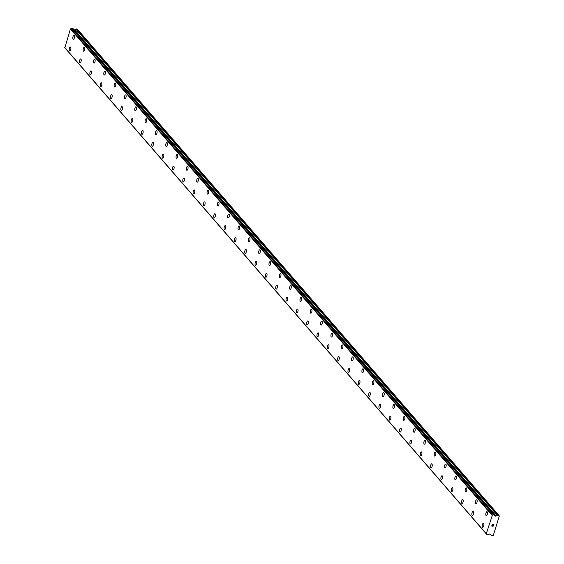 <?xml version="1.0" encoding="UTF-8"?>
<svg xmlns="http://www.w3.org/2000/svg" width="564" height="564" viewBox="0 0 564 564"><rect width="100%" height="100%" fill="white"/><g stroke="black" fill="none" stroke-linecap="round" stroke-linejoin="round"><path stroke-width="0.85" d="M482.685 527.305A1.995 0.804 99.6 0 1 482.453 527.164A1.995 0.804 99.6 0 1 482.298 524.894A1.995 0.804 99.6 0 1 483.355 523.371A1.995 0.804 99.6 0 1 483.588 523.512A1.995 0.804 99.6 0 1 483.75 525.782A1.995 0.804 99.6 0 1 482.685 527.305A1.995 0.804 99.6 0 1 482.46 527.164A1.995 0.804 99.6 0 1 482.291 524.894A1.995 0.804 99.6 0 1 483.355 523.371M472.364 515.397A1.995 0.804 99.6 0 1 472.131 515.256A1.995 0.804 99.6 0 1 471.976 512.986A1.995 0.804 99.6 0 1 473.034 511.463A1.995 0.804 99.6 0 1 473.259 511.604A1.995 0.804 99.6 0 1 473.422 513.874A1.995 0.804 99.6 0 1 472.364 515.397A1.995 0.804 99.6 0 1 472.139 515.256A1.995 0.804 99.6 0 1 471.969 512.986A1.995 0.804 99.6 0 1 473.027 511.463M462.043 503.49A1.995 0.804 99.6 0 1 461.81 503.349A1.995 0.804 99.6 0 1 461.648 501.079A1.995 0.804 99.6 0 1 462.706 499.556A1.995 0.804 99.6 0 1 462.938 499.697A1.995 0.804 99.6 0 1 463.1 501.967A1.995 0.804 99.6 0 1 462.036 503.49A1.995 0.804 99.6 0 1 461.81 503.342A1.995 0.804 99.6 0 1 461.648 501.079A1.995 0.804 99.6 0 1 462.706 499.556M451.715 491.575A1.995 0.804 99.6 0 1 451.482 491.434A1.995 0.804 99.6 0 1 451.327 489.171A1.995 0.804 99.6 0 1 452.384 487.649A1.995 0.804 99.6 0 1 452.61 487.789A1.995 0.804 99.6 0 1 452.772 490.06A1.995 0.804 99.6 0 1 451.715 491.575A1.995 0.804 99.6 0 1 451.489 491.434A1.995 0.804 99.6 0 1 451.32 489.171A1.995 0.804 99.6 0 1 452.384 487.649M441.386 479.668A1.995 0.804 99.6 0 1 441.161 479.527A1.995 0.804 99.6 0 1 440.999 477.264A1.995 0.804 99.6 0 1 442.056 475.741A1.995 0.804 99.6 0 1 442.289 475.882A1.995 0.804 99.6 0 1 442.451 478.152A1.995 0.804 99.6 0 1 441.386 479.668A1.995 0.804 99.6 0 1 441.161 479.527A1.995 0.804 99.6 0 1 440.999 477.257A1.995 0.804 99.6 0 1 442.056 475.741M431.065 467.76A1.995 0.804 99.6 0 1 430.833 467.619A1.995 0.804 99.6 0 1 430.677 465.356A1.995 0.804 99.6 0 1 431.735 463.834A1.995 0.804 99.6 0 1 431.961 463.975A1.995 0.804 99.6 0 1 432.123 466.245A1.995 0.804 99.6 0 1 431.065 467.76A1.995 0.804 99.6 0 1 430.84 467.619A1.995 0.804 99.6 0 1 430.67 465.349A1.995 0.804 99.6 0 1 431.735 463.834M420.744 455.853A1.995 0.804 99.6 0 1 420.511 455.712A1.995 0.804 99.6 0 1 420.349 453.449A1.995 0.804 99.6 0 1 421.414 451.926A1.995 0.804 99.6 0 1 421.639 452.067A1.995 0.804 99.6 0 1 421.801 454.33A1.995 0.804 99.6 0 1 420.744 455.853A1.995 0.804 99.6 0 1 420.511 455.712A1.995 0.804 99.6 0 1 420.349 453.442A1.995 0.804 99.6 0 1 421.407 451.926M410.19 443.805A1.995 0.804 99.6 0 1 410.028 441.541A1.995 0.804 99.6 0 1 411.085 440.012A1.995 0.804 99.6 0 1 411.318 440.153A1.995 0.804 99.6 0 1 411.48 442.423A1.995 0.804 99.6 0 1 410.416 443.946A1.995 0.804 99.6 0 1 410.19 443.805M410.416 443.946A1.995 0.804 99.6 0 1 410.183 443.805A1.995 0.804 99.6 0 1 410.021 441.534A1.995 0.804 99.6 0 1 411.085 440.012M400.095 432.038A1.995 0.804 99.6 0 1 399.862 431.897A1.995 0.804 99.6 0 1 399.7 429.627A1.995 0.804 99.6 0 1 400.764 428.104A1.995 0.804 99.6 0 1 400.99 428.245A1.995 0.804 99.6 0 1 401.152 430.515A1.995 0.804 99.6 0 1 400.095 432.038A1.995 0.804 99.6 0 1 399.869 431.897A1.995 0.804 99.6 0 1 399.7 429.627A1.995 0.804 99.6 0 1 400.757 428.104M389.766 420.131A1.995 0.804 99.6 0 1 389.534 419.99A1.995 0.804 99.6 0 1 389.379 417.72A1.995 0.804 99.6 0 1 390.436 416.197A1.995 0.804 99.6 0 1 390.669 416.338A1.995 0.804 99.6 0 1 390.831 418.608A1.995 0.804 99.6 0 1 389.766 420.131A1.995 0.804 99.6 0 1 389.541 419.99A1.995 0.804 99.6 0 1 389.371 417.72A1.995 0.804 99.6 0 1 390.436 416.197M379.445 408.223A1.995 0.804 99.6 0 1 379.212 408.075A1.995 0.804 99.6 0 1 379.057 405.812A1.995 0.804 99.6 0 1 380.115 404.289A1.995 0.804 99.6 0 1 380.34 404.43A1.995 0.804 99.6 0 1 380.503 406.7A1.995 0.804 99.6 0 1 379.445 408.223A1.995 0.804 99.6 0 1 379.219 408.082A1.995 0.804 99.6 0 1 379.05 405.812A1.995 0.804 99.6 0 1 380.108 404.289M369.124 396.309A1.995 0.804 99.6 0 1 368.891 396.168A1.995 0.804 99.6 0 1 368.729 393.905A1.995 0.804 99.6 0 1 369.787 392.382A1.995 0.804 99.6 0 1 370.019 392.523A1.995 0.804 99.6 0 1 370.181 394.793A1.995 0.804 99.6 0 1 369.117 396.309A1.995 0.804 99.6 0 1 368.891 396.168A1.995 0.804 99.6 0 1 368.729 393.905A1.995 0.804 99.6 0 1 369.787 392.382M358.796 384.401A1.995 0.804 99.6 0 1 358.563 384.26A1.995 0.804 99.6 0 1 358.408 381.997A1.995 0.804 99.6 0 1 359.465 380.474A1.995 0.804 99.6 0 1 359.691 380.615A1.995 0.804 99.6 0 1 359.853 382.885A1.995 0.804 99.6 0 1 358.796 384.401A1.995 0.804 99.6 0 1 358.57 384.26A1.995 0.804 99.6 0 1 358.401 381.99A1.995 0.804 99.6 0 1 359.465 380.474M348.467 372.494A1.995 0.804 99.6 0 1 348.242 372.353A1.995 0.804 99.6 0 1 348.08 370.09A1.995 0.804 99.6 0 1 349.137 368.567A1.995 0.804 99.6 0 1 349.37 368.708A1.995 0.804 99.6 0 1 349.532 370.978A1.995 0.804 99.6 0 1 348.467 372.494A1.995 0.804 99.6 0 1 348.242 372.353A1.995 0.804 99.6 0 1 348.08 370.083A1.995 0.804 99.6 0 1 349.137 368.567M338.146 360.586A1.995 0.804 99.6 0 1 337.914 360.445A1.995 0.804 99.6 0 1 337.758 358.182A1.995 0.804 99.6 0 1 338.816 356.659A1.995 0.804 99.6 0 1 339.042 356.8A1.995 0.804 99.6 0 1 339.204 359.064A1.995 0.804 99.6 0 1 338.146 360.586A1.995 0.804 99.6 0 1 337.921 360.445A1.995 0.804 99.6 0 1 337.751 358.175A1.995 0.804 99.6 0 1 338.816 356.659M327.825 348.679A1.995 0.804 99.6 0 1 327.592 348.538A1.995 0.804 99.6 0 1 327.43 346.275A1.995 0.804 99.6 0 1 328.495 344.745A1.995 0.804 99.6 0 1 328.72 344.893A1.995 0.804 99.6 0 1 328.882 347.156A1.995 0.804 99.6 0 1 327.825 348.679A1.995 0.804 99.6 0 1 327.592 348.538A1.995 0.804 99.6 0 1 327.43 346.268A1.995 0.804 99.6 0 1 328.488 344.745M317.271 336.63A1.995 0.804 99.6 0 1 317.109 334.36A1.995 0.804 99.6 0 1 318.166 332.838A1.995 0.804 99.6 0 1 318.399 332.979A1.995 0.804 99.6 0 1 318.561 335.249A1.995 0.804 99.6 0 1 317.497 336.771A1.995 0.804 99.6 0 1 317.271 336.63M317.497 336.771A1.995 0.804 99.6 0 1 317.264 336.63A1.995 0.804 99.6 0 1 317.102 334.36A1.995 0.804 99.6 0 1 318.166 332.838M307.176 324.864A1.995 0.804 99.6 0 1 306.943 324.723A1.995 0.804 99.6 0 1 306.781 322.453A1.995 0.804 99.6 0 1 307.845 320.93A1.995 0.804 99.6 0 1 308.071 321.071A1.995 0.804 99.6 0 1 308.233 323.341A1.995 0.804 99.6 0 1 307.176 324.864A1.995 0.804 99.6 0 1 306.95 324.723A1.995 0.804 99.6 0 1 306.781 322.453A1.995 0.804 99.6 0 1 307.838 320.93M296.847 312.957A1.995 0.804 99.6 0 1 296.615 312.808A1.995 0.804 99.6 0 1 296.46 310.545A1.995 0.804 99.6 0 1 297.517 309.023A1.995 0.804 99.6 0 1 297.75 309.164A1.995 0.804 99.6 0 1 297.912 311.434A1.995 0.804 99.6 0 1 296.847 312.957A1.995 0.804 99.6 0 1 296.622 312.816A1.995 0.804 99.6 0 1 296.452 310.545A1.995 0.804 99.6 0 1 297.517 309.023M286.526 301.042A1.995 0.804 99.6 0 1 286.293 300.901A1.995 0.804 99.6 0 1 286.138 298.638A1.995 0.804 99.6 0 1 287.196 297.115A1.995 0.804 99.6 0 1 287.421 297.256A1.995 0.804 99.6 0 1 287.584 299.526A1.995 0.804 99.6 0 1 286.526 301.042A1.995 0.804 99.6 0 1 286.3 300.901A1.995 0.804 99.6 0 1 286.131 298.638A1.995 0.804 99.6 0 1 287.189 297.115M276.205 289.135A1.995 0.804 99.6 0 1 275.972 288.994A1.995 0.804 99.6 0 1 275.81 286.731A1.995 0.804 99.6 0 1 276.868 285.208A1.995 0.804 99.6 0 1 277.1 285.349A1.995 0.804 99.6 0 1 277.262 287.619A1.995 0.804 99.6 0 1 276.198 289.135A1.995 0.804 99.6 0 1 275.972 288.994A1.995 0.804 99.6 0 1 275.81 286.724A1.995 0.804 99.6 0 1 276.868 285.208M265.877 277.227A1.995 0.804 99.6 0 1 265.644 277.086A1.995 0.804 99.6 0 1 265.482 274.816A1.995 0.804 99.6 0 1 266.539 273.3A1.995 0.804 99.6 0 1 266.772 273.441A1.995 0.804 99.6 0 1 266.934 275.711A1.995 0.804 99.6 0 1 265.877 277.227A1.995 0.804 99.6 0 1 265.651 277.086A1.995 0.804 99.6 0 1 265.489 274.823A1.995 0.804 99.6 0 1 266.546 273.3M255.548 265.32A1.995 0.804 99.6 0 1 255.323 265.179A1.995 0.804 99.6 0 1 255.161 262.916A1.995 0.804 99.6 0 1 256.218 261.393A1.995 0.804 99.6 0 1 256.451 261.534A1.995 0.804 99.6 0 1 256.613 263.797A1.995 0.804 99.6 0 1 255.548 265.32A1.995 0.804 99.6 0 1 255.323 265.179A1.995 0.804 99.6 0 1 255.161 262.909A1.995 0.804 99.6 0 1 256.218 261.393M245.227 253.412A1.995 0.804 99.6 0 1 244.995 253.271A1.995 0.804 99.6 0 1 244.832 251.001A1.995 0.804 99.6 0 1 245.897 249.478A1.995 0.804 99.6 0 1 246.123 249.626A1.995 0.804 99.6 0 1 246.285 251.889A1.995 0.804 99.6 0 1 245.227 253.412A1.995 0.804 99.6 0 1 245.002 253.271A1.995 0.804 99.6 0 1 244.839 251.008A1.995 0.804 99.6 0 1 245.897 249.485M234.906 241.505A1.995 0.804 99.6 0 1 234.673 241.364A1.995 0.804 99.6 0 1 234.511 239.101A1.995 0.804 99.6 0 1 235.569 237.571A1.995 0.804 99.6 0 1 235.801 237.712A1.995 0.804 99.6 0 1 235.963 239.982A1.995 0.804 99.6 0 1 234.906 241.505A1.995 0.804 99.6 0 1 234.673 241.364A1.995 0.804 99.6 0 1 234.511 239.094A1.995 0.804 99.6 0 1 235.569 237.571M224.352 229.456A1.995 0.804 99.6 0 1 224.19 227.186A1.995 0.804 99.6 0 1 225.247 225.663A1.995 0.804 99.6 0 1 225.473 225.804A1.995 0.804 99.6 0 1 225.642 228.075A1.995 0.804 99.6 0 1 224.578 229.597A1.995 0.804 99.6 0 1 224.352 229.456M224.578 229.597A1.995 0.804 99.6 0 1 224.345 229.456A1.995 0.804 99.6 0 1 224.183 227.186A1.995 0.804 99.6 0 1 225.247 225.663M214.257 217.69A1.995 0.804 99.6 0 1 214.024 217.549A1.995 0.804 99.6 0 1 213.862 215.279A1.995 0.804 99.6 0 1 214.926 213.756A1.995 0.804 99.6 0 1 215.152 213.897A1.995 0.804 99.6 0 1 215.314 216.167A1.995 0.804 99.6 0 1 214.257 217.69A1.995 0.804 99.6 0 1 214.031 217.549A1.995 0.804 99.6 0 1 213.862 215.279A1.995 0.804 99.6 0 1 214.919 213.756M203.928 205.775A1.995 0.804 99.6 0 1 203.696 205.634A1.995 0.804 99.6 0 1 203.541 203.371A1.995 0.804 99.6 0 1 204.598 201.849A1.995 0.804 99.6 0 1 204.831 201.99A1.995 0.804 99.6 0 1 204.993 204.26A1.995 0.804 99.6 0 1 203.928 205.775A1.995 0.804 99.6 0 1 203.703 205.641A1.995 0.804 99.6 0 1 203.533 203.371A1.995 0.804 99.6 0 1 204.598 201.849M193.607 193.868A1.995 0.804 99.6 0 1 193.374 193.727A1.995 0.804 99.6 0 1 193.219 191.464A1.995 0.804 99.6 0 1 194.277 189.941A1.995 0.804 99.6 0 1 194.502 190.082A1.995 0.804 99.6 0 1 194.665 192.352A1.995 0.804 99.6 0 1 193.607 193.868A1.995 0.804 99.6 0 1 193.381 193.727A1.995 0.804 99.6 0 1 193.212 191.457A1.995 0.804 99.6 0 1 194.27 189.941M183.286 181.96A1.995 0.804 99.6 0 1 183.053 181.819A1.995 0.804 99.6 0 1 182.891 179.556A1.995 0.804 99.6 0 1 183.949 178.034A1.995 0.804 99.6 0 1 184.181 178.175A1.995 0.804 99.6 0 1 184.343 180.445A1.995 0.804 99.6 0 1 183.279 181.96A1.995 0.804 99.6 0 1 183.053 181.819A1.995 0.804 99.6 0 1 182.891 179.549A1.995 0.804 99.6 0 1 183.949 178.034M172.958 170.053A1.995 0.804 99.6 0 1 172.725 169.912A1.995 0.804 99.6 0 1 172.563 167.642A1.995 0.804 99.6 0 1 173.62 166.126A1.995 0.804 99.6 0 1 173.853 166.267A1.995 0.804 99.6 0 1 174.015 168.53A1.995 0.804 99.6 0 1 172.958 170.053A1.995 0.804 99.6 0 1 172.732 169.912A1.995 0.804 99.6 0 1 172.57 167.649A1.995 0.804 99.6 0 1 173.627 166.126M162.629 158.146A1.995 0.804 99.6 0 1 162.404 158.005A1.995 0.804 99.6 0 1 162.242 155.742A1.995 0.804 99.6 0 1 163.299 154.219A1.995 0.804 99.6 0 1 163.532 154.36A1.995 0.804 99.6 0 1 163.694 156.623A1.995 0.804 99.6 0 1 162.629 158.146A1.995 0.804 99.6 0 1 162.404 158.005A1.995 0.804 99.6 0 1 162.242 155.734A1.995 0.804 99.6 0 1 163.299 154.212M152.308 146.238A1.995 0.804 99.6 0 1 152.076 146.097A1.995 0.804 99.6 0 1 151.92 143.834A1.995 0.804 99.6 0 1 152.978 142.304A1.995 0.804 99.6 0 1 153.204 142.445A1.995 0.804 99.6 0 1 153.366 144.715A1.995 0.804 99.6 0 1 152.308 146.238A1.995 0.804 99.6 0 1 152.083 146.097A1.995 0.804 99.6 0 1 151.913 143.827A1.995 0.804 99.6 0 1 152.978 142.304M141.987 134.331A1.995 0.804 99.6 0 1 141.754 134.19A1.995 0.804 99.6 0 1 141.592 131.92A1.995 0.804 99.6 0 1 142.65 130.397A1.995 0.804 99.6 0 1 142.882 130.538A1.995 0.804 99.6 0 1 143.044 132.808A1.995 0.804 99.6 0 1 141.987 134.331A1.995 0.804 99.6 0 1 141.754 134.19A1.995 0.804 99.6 0 1 141.592 131.92A1.995 0.804 99.6 0 1 142.65 130.397M131.433 122.282A1.995 0.804 99.6 0 1 131.271 120.012A1.995 0.804 99.6 0 1 132.328 118.489A1.995 0.804 99.6 0 1 132.554 118.63A1.995 0.804 99.6 0 1 132.716 120.9A1.995 0.804 99.6 0 1 131.659 122.423A1.995 0.804 99.6 0 1 131.433 122.282M131.659 122.423A1.995 0.804 99.6 0 1 131.426 122.282A1.995 0.804 99.6 0 1 131.264 120.012A1.995 0.804 99.6 0 1 132.328 118.489M121.338 110.509A1.995 0.804 99.6 0 1 121.105 110.368A1.995 0.804 99.6 0 1 120.943 108.105A1.995 0.804 99.6 0 1 122.007 106.582A1.995 0.804 99.6 0 1 122.233 106.723A1.995 0.804 99.6 0 1 122.395 108.993A1.995 0.804 99.6 0 1 121.338 110.509A1.995 0.804 99.6 0 1 121.112 110.375A1.995 0.804 99.6 0 1 120.943 108.105A1.995 0.804 99.6 0 1 122 106.582M111.009 98.601A1.995 0.804 99.6 0 1 110.777 98.46A1.995 0.804 99.6 0 1 110.622 96.197A1.995 0.804 99.6 0 1 111.679 94.674A1.995 0.804 99.6 0 1 111.912 94.815A1.995 0.804 99.6 0 1 112.074 97.086A1.995 0.804 99.6 0 1 111.009 98.601A1.995 0.804 99.6 0 1 110.784 98.46A1.995 0.804 99.6 0 1 110.614 96.197A1.995 0.804 99.6 0 1 111.679 94.674M100.688 86.694A1.995 0.804 99.6 0 1 100.455 86.553A1.995 0.804 99.6 0 1 100.3 84.29A1.995 0.804 99.6 0 1 101.358 82.767A1.995 0.804 99.6 0 1 101.583 82.908A1.995 0.804 99.6 0 1 101.746 85.178A1.995 0.804 99.6 0 1 100.688 86.694A1.995 0.804 99.6 0 1 100.462 86.553A1.995 0.804 99.6 0 1 100.293 84.283A1.995 0.804 99.6 0 1 101.351 82.767M90.367 74.786A1.995 0.804 99.6 0 1 90.134 74.645A1.995 0.804 99.6 0 1 89.972 72.382A1.995 0.804 99.6 0 1 91.03 70.86A1.995 0.804 99.6 0 1 91.262 71.001A1.995 0.804 99.6 0 1 91.424 73.264A1.995 0.804 99.6 0 1 90.36 74.786A1.995 0.804 99.6 0 1 90.134 74.645A1.995 0.804 99.6 0 1 89.972 72.375A1.995 0.804 99.6 0 1 91.03 70.86M80.039 62.879A1.995 0.804 99.6 0 1 79.806 62.738A1.995 0.804 99.6 0 1 79.644 60.468A1.995 0.804 99.6 0 1 80.701 58.945A1.995 0.804 99.6 0 1 80.934 59.093A1.995 0.804 99.6 0 1 81.096 61.356A1.995 0.804 99.6 0 1 80.039 62.879A1.995 0.804 99.6 0 1 79.813 62.738A1.995 0.804 99.6 0 1 79.651 60.475A1.995 0.804 99.6 0 1 80.708 58.952M69.71 50.971A1.995 0.804 99.6 0 1 69.485 50.83A1.995 0.804 99.6 0 1 69.323 48.567A1.995 0.804 99.6 0 1 70.38 47.038A1.995 0.804 99.6 0 1 70.613 47.179A1.995 0.804 99.6 0 1 70.775 49.449A1.995 0.804 99.6 0 1 69.71 50.971A1.995 0.804 99.6 0 1 69.485 50.83A1.995 0.804 99.6 0 1 69.323 48.56A1.995 0.804 99.6 0 1 70.38 47.038M486.302 515.63A1.995 0.804 99.6 0 1 486.069 515.489A1.995 0.804 99.6 0 1 485.914 513.226A1.995 0.804 99.6 0 1 486.972 511.703A1.995 0.804 99.6 0 1 487.197 511.844A1.995 0.804 99.6 0 1 487.359 514.114A1.995 0.804 99.6 0 1 486.302 515.63A1.995 0.804 99.6 0 1 486.076 515.489A1.995 0.804 99.6 0 1 485.907 513.219A1.995 0.804 99.6 0 1 486.965 511.703M475.974 503.722A1.995 0.804 99.6 0 1 475.748 503.581A1.995 0.804 99.6 0 1 475.586 501.318A1.995 0.804 99.6 0 1 476.643 499.796A1.995 0.804 99.6 0 1 476.876 499.937A1.995 0.804 99.6 0 1 477.038 502.2A1.995 0.804 99.6 0 1 475.974 503.722A1.995 0.804 99.6 0 1 475.748 503.581A1.995 0.804 99.6 0 1 475.586 501.311A1.995 0.804 99.6 0 1 476.643 499.796M465.427 491.674A1.995 0.804 99.6 0 1 465.265 489.411A1.995 0.804 99.6 0 1 466.322 487.888A1.995 0.804 99.6 0 1 466.548 488.029A1.995 0.804 99.6 0 1 466.71 490.292A1.995 0.804 99.6 0 1 465.652 491.815A1.995 0.804 99.6 0 1 465.427 491.674M465.652 491.815A1.995 0.804 99.6 0 1 465.42 491.674A1.995 0.804 99.6 0 1 465.258 489.404A1.995 0.804 99.6 0 1 466.315 487.881M455.324 479.908A1.995 0.804 99.6 0 1 455.099 479.767A1.995 0.804 99.6 0 1 454.936 477.504A1.995 0.804 99.6 0 1 455.994 475.974A1.995 0.804 99.6 0 1 456.227 476.115A1.995 0.804 99.6 0 1 456.389 478.385A1.995 0.804 99.6 0 1 455.324 479.908A1.995 0.804 99.6 0 1 455.099 479.767A1.995 0.804 99.6 0 1 454.936 477.496A1.995 0.804 99.6 0 1 455.994 475.974M445.003 468A1.995 0.804 99.6 0 1 444.77 467.859A1.995 0.804 99.6 0 1 444.615 465.589A1.995 0.804 99.6 0 1 445.673 464.066A1.995 0.804 99.6 0 1 445.898 464.207A1.995 0.804 99.6 0 1 446.061 466.477A1.995 0.804 99.6 0 1 445.003 468A1.995 0.804 99.6 0 1 444.777 467.859A1.995 0.804 99.6 0 1 444.608 465.589A1.995 0.804 99.6 0 1 445.673 464.066M434.682 456.093A1.995 0.804 99.6 0 1 434.449 455.952A1.995 0.804 99.6 0 1 434.287 453.682A1.995 0.804 99.6 0 1 435.345 452.159A1.995 0.804 99.6 0 1 435.577 452.3A1.995 0.804 99.6 0 1 435.739 454.57A1.995 0.804 99.6 0 1 434.682 456.093A1.995 0.804 99.6 0 1 434.449 455.952A1.995 0.804 99.6 0 1 434.287 453.682A1.995 0.804 99.6 0 1 435.345 452.159M424.354 444.178A1.995 0.804 99.6 0 1 424.121 444.037A1.995 0.804 99.6 0 1 423.966 441.774A1.995 0.804 99.6 0 1 425.023 440.251A1.995 0.804 99.6 0 1 425.249 440.392A1.995 0.804 99.6 0 1 425.411 442.662A1.995 0.804 99.6 0 1 424.354 444.178A1.995 0.804 99.6 0 1 424.128 444.044A1.995 0.804 99.6 0 1 423.959 441.774A1.995 0.804 99.6 0 1 425.023 440.251M414.032 432.271A1.995 0.804 99.6 0 1 413.8 432.13A1.995 0.804 99.6 0 1 413.638 429.867A1.995 0.804 99.6 0 1 414.695 428.344A1.995 0.804 99.6 0 1 414.928 428.485A1.995 0.804 99.6 0 1 415.09 430.755A1.995 0.804 99.6 0 1 414.032 432.271A1.995 0.804 99.6 0 1 413.807 432.13A1.995 0.804 99.6 0 1 413.638 429.867A1.995 0.804 99.6 0 1 414.702 428.344M403.704 420.363A1.995 0.804 99.6 0 1 403.471 420.222A1.995 0.804 99.6 0 1 403.316 417.959A1.995 0.804 99.6 0 1 404.374 416.436A1.995 0.804 99.6 0 1 404.607 416.577A1.995 0.804 99.6 0 1 404.769 418.848A1.995 0.804 99.6 0 1 403.704 420.363A1.995 0.804 99.6 0 1 403.479 420.222A1.995 0.804 99.6 0 1 403.309 417.952A1.995 0.804 99.6 0 1 404.374 416.436M393.383 408.456A1.995 0.804 99.6 0 1 393.15 408.315A1.995 0.804 99.6 0 1 392.995 406.052A1.995 0.804 99.6 0 1 394.053 404.529A1.995 0.804 99.6 0 1 394.278 404.67A1.995 0.804 99.6 0 1 394.44 406.933A1.995 0.804 99.6 0 1 393.383 408.456A1.995 0.804 99.6 0 1 393.157 408.315A1.995 0.804 99.6 0 1 392.988 406.045A1.995 0.804 99.6 0 1 394.046 404.529M383.055 396.548A1.995 0.804 99.6 0 1 382.829 396.407A1.995 0.804 99.6 0 1 382.667 394.144A1.995 0.804 99.6 0 1 383.724 392.622A1.995 0.804 99.6 0 1 383.957 392.763A1.995 0.804 99.6 0 1 384.119 395.026A1.995 0.804 99.6 0 1 383.055 396.548A1.995 0.804 99.6 0 1 382.829 396.407A1.995 0.804 99.6 0 1 382.66 394.137A1.995 0.804 99.6 0 1 383.724 392.614M372.508 384.5A1.995 0.804 99.6 0 1 372.346 382.237A1.995 0.804 99.6 0 1 373.403 380.707A1.995 0.804 99.6 0 1 373.629 380.848A1.995 0.804 99.6 0 1 373.791 383.118A1.995 0.804 99.6 0 1 372.733 384.641A1.995 0.804 99.6 0 1 372.508 384.5M372.733 384.641A1.995 0.804 99.6 0 1 372.501 384.5A1.995 0.804 99.6 0 1 372.339 382.23A1.995 0.804 99.6 0 1 373.396 380.707M362.405 372.733A1.995 0.804 99.6 0 1 362.18 372.592A1.995 0.804 99.6 0 1 362.017 370.322A1.995 0.804 99.6 0 1 363.075 368.8A1.995 0.804 99.6 0 1 363.308 368.941A1.995 0.804 99.6 0 1 363.47 371.211A1.995 0.804 99.6 0 1 362.405 372.733A1.995 0.804 99.6 0 1 362.18 372.592A1.995 0.804 99.6 0 1 362.017 370.322A1.995 0.804 99.6 0 1 363.075 368.8M352.084 360.826A1.995 0.804 99.6 0 1 351.851 360.685A1.995 0.804 99.6 0 1 351.696 358.415A1.995 0.804 99.6 0 1 352.754 356.892A1.995 0.804 99.6 0 1 352.979 357.033A1.995 0.804 99.6 0 1 353.142 359.303A1.995 0.804 99.6 0 1 352.084 360.826A1.995 0.804 99.6 0 1 351.858 360.685A1.995 0.804 99.6 0 1 351.689 358.415A1.995 0.804 99.6 0 1 352.754 356.892M341.763 348.912A1.995 0.804 99.6 0 1 341.53 348.771A1.995 0.804 99.6 0 1 341.368 346.507A1.995 0.804 99.6 0 1 342.426 344.985A1.995 0.804 99.6 0 1 342.658 345.126A1.995 0.804 99.6 0 1 342.82 347.396A1.995 0.804 99.6 0 1 341.763 348.912A1.995 0.804 99.6 0 1 341.53 348.778A1.995 0.804 99.6 0 1 341.368 346.507A1.995 0.804 99.6 0 1 342.426 344.985M331.435 337.004A1.995 0.804 99.6 0 1 331.202 336.863A1.995 0.804 99.6 0 1 331.047 334.6A1.995 0.804 99.6 0 1 332.104 333.077A1.995 0.804 99.6 0 1 332.33 333.218A1.995 0.804 99.6 0 1 332.492 335.488A1.995 0.804 99.6 0 1 331.435 337.004A1.995 0.804 99.6 0 1 331.209 336.863A1.995 0.804 99.6 0 1 331.04 334.6A1.995 0.804 99.6 0 1 332.104 333.077M321.113 325.097A1.995 0.804 99.6 0 1 320.881 324.956A1.995 0.804 99.6 0 1 320.719 322.686A1.995 0.804 99.6 0 1 321.776 321.17A1.995 0.804 99.6 0 1 322.009 321.311A1.995 0.804 99.6 0 1 322.171 323.581A1.995 0.804 99.6 0 1 321.113 325.097A1.995 0.804 99.6 0 1 320.888 324.956A1.995 0.804 99.6 0 1 320.719 322.693A1.995 0.804 99.6 0 1 321.783 321.17M310.785 313.189A1.995 0.804 99.6 0 1 310.553 313.048A1.995 0.804 99.6 0 1 310.397 310.785A1.995 0.804 99.6 0 1 311.455 309.262A1.995 0.804 99.6 0 1 311.688 309.403A1.995 0.804 99.6 0 1 311.85 311.666A1.995 0.804 99.6 0 1 310.785 313.189A1.995 0.804 99.6 0 1 310.56 313.048A1.995 0.804 99.6 0 1 310.39 310.778A1.995 0.804 99.6 0 1 311.455 309.262M300.464 301.282A1.995 0.804 99.6 0 1 300.231 301.141A1.995 0.804 99.6 0 1 300.076 298.878A1.995 0.804 99.6 0 1 301.134 297.355A1.995 0.804 99.6 0 1 301.359 297.496A1.995 0.804 99.6 0 1 301.521 299.759A1.995 0.804 99.6 0 1 300.464 301.282A1.995 0.804 99.6 0 1 300.238 301.141A1.995 0.804 99.6 0 1 300.069 298.871A1.995 0.804 99.6 0 1 301.127 297.355M290.136 289.374A1.995 0.804 99.6 0 1 289.91 289.233A1.995 0.804 99.6 0 1 289.748 286.97A1.995 0.804 99.6 0 1 290.805 285.44A1.995 0.804 99.6 0 1 291.038 285.581A1.995 0.804 99.6 0 1 291.2 287.851A1.995 0.804 99.6 0 1 290.136 289.374A1.995 0.804 99.6 0 1 289.91 289.233A1.995 0.804 99.6 0 1 289.741 286.963A1.995 0.804 99.6 0 1 290.805 285.44M279.589 277.326A1.995 0.804 99.6 0 1 279.427 275.056A1.995 0.804 99.6 0 1 280.484 273.533A1.995 0.804 99.6 0 1 280.71 273.674A1.995 0.804 99.6 0 1 280.872 275.944A1.995 0.804 99.6 0 1 279.814 277.467A1.995 0.804 99.6 0 1 279.589 277.326M279.814 277.467A1.995 0.804 99.6 0 1 279.582 277.326A1.995 0.804 99.6 0 1 279.42 275.056A1.995 0.804 99.6 0 1 280.477 273.533M269.486 265.559A1.995 0.804 99.6 0 1 269.261 265.418A1.995 0.804 99.6 0 1 269.099 263.148A1.995 0.804 99.6 0 1 270.156 261.625A1.995 0.804 99.6 0 1 270.389 261.767A1.995 0.804 99.6 0 1 270.551 264.037A1.995 0.804 99.6 0 1 269.486 265.559A1.995 0.804 99.6 0 1 269.261 265.418A1.995 0.804 99.6 0 1 269.099 263.148A1.995 0.804 99.6 0 1 270.156 261.625M259.165 253.652A1.995 0.804 99.6 0 1 258.932 253.504A1.995 0.804 99.6 0 1 258.777 251.241A1.995 0.804 99.6 0 1 259.835 249.718A1.995 0.804 99.6 0 1 260.06 249.859A1.995 0.804 99.6 0 1 260.223 252.129A1.995 0.804 99.6 0 1 259.165 253.652A1.995 0.804 99.6 0 1 258.939 253.511A1.995 0.804 99.6 0 1 258.77 251.241A1.995 0.804 99.6 0 1 259.835 249.718M248.844 241.737A1.995 0.804 99.6 0 1 248.611 241.596A1.995 0.804 99.6 0 1 248.449 239.333A1.995 0.804 99.6 0 1 249.507 237.811A1.995 0.804 99.6 0 1 249.739 237.952A1.995 0.804 99.6 0 1 249.901 240.222A1.995 0.804 99.6 0 1 248.844 241.737A1.995 0.804 99.6 0 1 248.611 241.596A1.995 0.804 99.6 0 1 248.449 239.333A1.995 0.804 99.6 0 1 249.507 237.811M238.516 229.83A1.995 0.804 99.6 0 1 238.283 229.689A1.995 0.804 99.6 0 1 238.128 227.426A1.995 0.804 99.6 0 1 239.185 225.903A1.995 0.804 99.6 0 1 239.411 226.044A1.995 0.804 99.6 0 1 239.573 228.314A1.995 0.804 99.6 0 1 238.516 229.83A1.995 0.804 99.6 0 1 238.29 229.689A1.995 0.804 99.6 0 1 238.121 227.419A1.995 0.804 99.6 0 1 239.185 225.903M228.194 217.923A1.995 0.804 99.6 0 1 227.962 217.782A1.995 0.804 99.6 0 1 227.8 215.511A1.995 0.804 99.6 0 1 228.857 213.996A1.995 0.804 99.6 0 1 229.09 214.137A1.995 0.804 99.6 0 1 229.252 216.4A1.995 0.804 99.6 0 1 228.194 217.923A1.995 0.804 99.6 0 1 227.969 217.782A1.995 0.804 99.6 0 1 227.8 215.518A1.995 0.804 99.6 0 1 228.864 213.996M217.866 206.015A1.995 0.804 99.6 0 1 217.633 205.874A1.995 0.804 99.6 0 1 217.478 203.611A1.995 0.804 99.6 0 1 218.536 202.088A1.995 0.804 99.6 0 1 218.769 202.229A1.995 0.804 99.6 0 1 218.931 204.492A1.995 0.804 99.6 0 1 217.866 206.015A1.995 0.804 99.6 0 1 217.641 205.874A1.995 0.804 99.6 0 1 217.471 203.604A1.995 0.804 99.6 0 1 218.536 202.088M207.545 194.108A1.995 0.804 99.6 0 1 207.312 193.967A1.995 0.804 99.6 0 1 207.15 191.704A1.995 0.804 99.6 0 1 208.215 190.174A1.995 0.804 99.6 0 1 208.44 190.315A1.995 0.804 99.6 0 1 208.602 192.585A1.995 0.804 99.6 0 1 207.545 194.108A1.995 0.804 99.6 0 1 207.319 193.967A1.995 0.804 99.6 0 1 207.15 191.697A1.995 0.804 99.6 0 1 208.208 190.174M197.217 182.2A1.995 0.804 99.6 0 1 196.984 182.059A1.995 0.804 99.6 0 1 196.829 179.789A1.995 0.804 99.6 0 1 197.886 178.266A1.995 0.804 99.6 0 1 198.119 178.407A1.995 0.804 99.6 0 1 198.281 180.677A1.995 0.804 99.6 0 1 197.217 182.2A1.995 0.804 99.6 0 1 196.991 182.059A1.995 0.804 99.6 0 1 196.822 179.789A1.995 0.804 99.6 0 1 197.886 178.266M186.67 170.152A1.995 0.804 99.6 0 1 186.508 167.882A1.995 0.804 99.6 0 1 187.565 166.359A1.995 0.804 99.6 0 1 187.791 166.5A1.995 0.804 99.6 0 1 187.953 168.77A1.995 0.804 99.6 0 1 186.895 170.293A1.995 0.804 99.6 0 1 186.67 170.152M186.895 170.293A1.995 0.804 99.6 0 1 186.663 170.152A1.995 0.804 99.6 0 1 186.501 167.882A1.995 0.804 99.6 0 1 187.558 166.359M176.567 158.385A1.995 0.804 99.6 0 1 176.342 158.237A1.995 0.804 99.6 0 1 176.179 155.974A1.995 0.804 99.6 0 1 177.237 154.451A1.995 0.804 99.6 0 1 177.47 154.592A1.995 0.804 99.6 0 1 177.632 156.862A1.995 0.804 99.6 0 1 176.567 158.385A1.995 0.804 99.6 0 1 176.342 158.244A1.995 0.804 99.6 0 1 176.179 155.974A1.995 0.804 99.6 0 1 177.237 154.451M166.246 146.471A1.995 0.804 99.6 0 1 166.013 146.33A1.995 0.804 99.6 0 1 165.858 144.067A1.995 0.804 99.6 0 1 166.916 142.544A1.995 0.804 99.6 0 1 167.141 142.685A1.995 0.804 99.6 0 1 167.304 144.955A1.995 0.804 99.6 0 1 166.246 146.471A1.995 0.804 99.6 0 1 166.02 146.33A1.995 0.804 99.6 0 1 165.851 144.067A1.995 0.804 99.6 0 1 166.916 142.544M155.918 134.563A1.995 0.804 99.6 0 1 155.692 134.422A1.995 0.804 99.6 0 1 155.53 132.159A1.995 0.804 99.6 0 1 156.588 130.637A1.995 0.804 99.6 0 1 156.82 130.778A1.995 0.804 99.6 0 1 156.982 133.048A1.995 0.804 99.6 0 1 155.918 134.563A1.995 0.804 99.6 0 1 155.692 134.422A1.995 0.804 99.6 0 1 155.53 132.152A1.995 0.804 99.6 0 1 156.588 130.637M145.597 122.656A1.995 0.804 99.6 0 1 145.364 122.515A1.995 0.804 99.6 0 1 145.209 120.252A1.995 0.804 99.6 0 1 146.266 118.729A1.995 0.804 99.6 0 1 146.492 118.87A1.995 0.804 99.6 0 1 146.654 121.133A1.995 0.804 99.6 0 1 145.597 122.656A1.995 0.804 99.6 0 1 145.371 122.515A1.995 0.804 99.6 0 1 145.202 120.245A1.995 0.804 99.6 0 1 146.266 118.729M135.275 110.748A1.995 0.804 99.6 0 1 135.043 110.607A1.995 0.804 99.6 0 1 134.881 108.337A1.995 0.804 99.6 0 1 135.938 106.822A1.995 0.804 99.6 0 1 136.171 106.963A1.995 0.804 99.6 0 1 136.333 109.226A1.995 0.804 99.6 0 1 135.275 110.748A1.995 0.804 99.6 0 1 135.043 110.607A1.995 0.804 99.6 0 1 134.881 108.344A1.995 0.804 99.6 0 1 135.945 106.822M124.947 98.841A1.995 0.804 99.6 0 1 124.715 98.7A1.995 0.804 99.6 0 1 124.559 96.437A1.995 0.804 99.6 0 1 125.617 94.907A1.995 0.804 99.6 0 1 125.85 95.048A1.995 0.804 99.6 0 1 126.012 97.318A1.995 0.804 99.6 0 1 124.947 98.841A1.995 0.804 99.6 0 1 124.722 98.7A1.995 0.804 99.6 0 1 124.552 96.43A1.995 0.804 99.6 0 1 125.617 94.907M114.626 86.934A1.995 0.804 99.6 0 1 114.393 86.793A1.995 0.804 99.6 0 1 114.231 84.522A1.995 0.804 99.6 0 1 115.296 83A1.995 0.804 99.6 0 1 115.521 83.141A1.995 0.804 99.6 0 1 115.683 85.411A1.995 0.804 99.6 0 1 114.626 86.934A1.995 0.804 99.6 0 1 114.4 86.793A1.995 0.804 99.6 0 1 114.231 84.522A1.995 0.804 99.6 0 1 115.289 83M104.298 75.026A1.995 0.804 99.6 0 1 104.065 74.885A1.995 0.804 99.6 0 1 103.91 72.615A1.995 0.804 99.6 0 1 104.967 71.092A1.995 0.804 99.6 0 1 105.2 71.233A1.995 0.804 99.6 0 1 105.362 73.503A1.995 0.804 99.6 0 1 104.298 75.026A1.995 0.804 99.6 0 1 104.072 74.885A1.995 0.804 99.6 0 1 103.903 72.615A1.995 0.804 99.6 0 1 104.967 71.092M93.751 62.978A1.995 0.804 99.6 0 1 93.589 60.708A1.995 0.804 99.6 0 1 94.646 59.185A1.995 0.804 99.6 0 1 94.872 59.326A1.995 0.804 99.6 0 1 95.034 61.596A1.995 0.804 99.6 0 1 93.977 63.119A1.995 0.804 99.6 0 1 93.751 62.978M93.977 63.119A1.995 0.804 99.6 0 1 93.744 62.971A1.995 0.804 99.6 0 1 93.582 60.708A1.995 0.804 99.6 0 1 94.639 59.185M83.648 51.204A1.995 0.804 99.6 0 1 83.423 51.063A1.995 0.804 99.6 0 1 83.26 48.8A1.995 0.804 99.6 0 1 84.318 47.277A1.995 0.804 99.6 0 1 84.551 47.418A1.995 0.804 99.6 0 1 84.713 49.688A1.995 0.804 99.6 0 1 83.648 51.204A1.995 0.804 99.6 0 1 83.423 51.063A1.995 0.804 99.6 0 1 83.26 48.8A1.995 0.804 99.6 0 1 84.318 47.277M73.327 39.297A1.995 0.804 99.6 0 1 73.094 39.156A1.995 0.804 99.6 0 1 72.939 36.893A1.995 0.804 99.6 0 1 73.997 35.37A1.995 0.804 99.6 0 1 74.222 35.511A1.995 0.804 99.6 0 1 74.385 37.781A1.995 0.804 99.6 0 1 73.327 39.297A1.995 0.804 99.6 0 1 73.101 39.156A1.995 0.804 99.6 0 1 72.932 36.886A1.995 0.804 99.6 0 1 73.99 35.37M65.509 48.483A0.775 0.677 139.1 0 1 65.509 48.504L487.084 534.778M72.834 28.461L71.769 28.285A0.775 0.677 139.1 0 1 70.852 28.75L70.408 28.976L64.888 47.764M498.914 515.376L499.309 516.053L493.345 535.314L491.596 535.631A0.797 0.691 -40.9 0 1 491.145 535.342L490.539 534.355A0.529 0.465 139.1 0 0 490.264 534.087L489.813 534.016A0.529 0.465 139.1 0 0 489.432 534.101L489.221 534.242A0.691 0.599 -40.9 0 1 488.981 534.355A0.775 0.677 139.1 0 0 488.163 534.919L487.084 534.757A0.775 0.677 139.1 0 0 486.542 534.045L486.267 533.699L492.435 515.002A0.775 0.677 139.1 0 0 493.345 514.537L494.409 514.742A0.775 0.677 139.1 0 0 494.818 515.517A0.691 0.599 -40.9 0 1 494.966 515.686L495.065 515.891A0.529 0.465 139.1 0 0 495.361 516.088L495.812 516.166A0.529 0.465 139.1 0 0 496.214 516.018L497.342 515.32A0.797 0.691 -40.9 0 1 497.92 515.207L498.914 515.376L77.331 29.116L76.344 28.947A0.797 0.691 139.1 0 0 75.766 29.067L74.638 29.765A0.529 0.465 139.1 0 1 74.236 29.906L74.11 29.885M491.815 525.944L492.379 526.043L491.815 525.944L492.041 525.211L491.815 525.944M492.379 526.043L492.598 525.655M492.478 526.057L493.042 526.156L492.478 526.057M493.042 526.156L493.267 525.422L493.105 526.268L491.695 526.029L492.041 525.211M493.105 526.268L493.359 525.436M491.695 526.022L493.105 526.261M492.421 524.583L492.266 524.182L493.676 524.414M65.509 48.504L487.084 534.757M64.691 47.446L486.267 533.699M70.408 28.976L491.991 515.228M70.852 28.75L492.435 515.002M71.769 28.285L493.345 514.537M71.924 28.2L493.5 514.46M494.388 515.024L494.818 515.517M74.236 29.906L495.812 516.166M74.638 29.765L496.214 516.018M76.344 28.947L497.92 515.207M486.45 534.002L64.867 47.743L486.436 533.981M70.726 28.771L492.301 515.031M72.728 28.334L494.304 514.594M494.381 514.96L495.361 516.088M75.766 29.067L497.342 515.32M65.537 48.589L487.113 534.841M72.798 28.376L494.381 514.636M494.388 515.002L494.896 515.588"/></g></svg>
